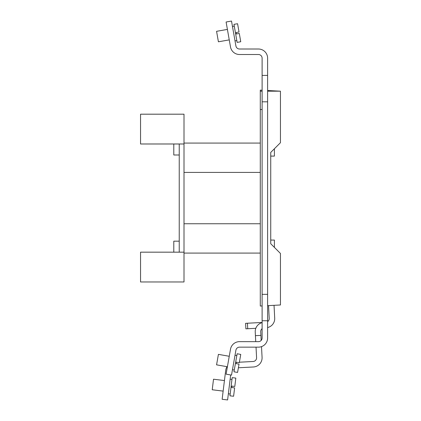 <?xml version="1.0" encoding="UTF-8"?>
<svg xmlns="http://www.w3.org/2000/svg" width="421" height="421" viewBox="0 0 421 421"><rect width="100%" height="100%" fill="white"/><g stroke="black" fill="none" stroke-linecap="round" stroke-linejoin="round"><path stroke-width="0.63" d="M179.235 154.991L173.794 154.991L173.794 143.987M270.735 240.07L274.403 240.07L274.403 247.401M262.115 90.22L260.283 90.126L260.283 306.035L262.115 305.935M270.735 161.406L270.735 152.423L280.449 142.703L280.449 91.178L267.614 90.51M267.614 305.651L280.449 304.978L280.449 253.453L270.735 243.733L270.735 234.75M262.115 75.412L262.115 294.342L267.614 294.342L267.614 58.177A9.167 9.167 0 0 0 258.447 49.01L239.523 49.01A3.668 3.668 0 0 1 235.913 45.978L231.513 21.05L226.098 22.008L230.492 46.931A9.167 9.167 0 0 0 239.523 54.509L258.447 54.509A3.668 3.668 0 0 1 262.115 58.177L262.115 75.412L267.614 75.412M270.735 152.423L270.735 243.733M280.449 91.178L267.614 91.178M274.403 148.755L274.403 156.091L270.735 156.091M260.283 253.084L184.003 253.084M184.003 143.072L260.283 143.072M140.551 281.965L184.003 281.965L184.003 252.168L140.551 252.168L140.551 281.965M184.003 143.987L140.551 143.987L140.551 114.191L184.003 114.191L184.003 252.168M179.235 241.17L173.794 241.17L173.794 252.168M179.235 143.987L179.235 252.168M262.115 109.518L260.283 109.518M262.115 91.178L260.283 91.178M262.115 101.814L267.614 101.814M262.115 294.342L262.115 337.979A3.668 3.668 0 0 1 258.447 341.647L239.523 341.647A9.167 9.167 0 0 0 230.492 349.225L226.098 374.153L231.513 375.106L235.913 350.177A3.668 3.668 0 0 1 239.523 347.151L258.447 347.151A9.167 9.167 0 0 0 267.614 337.979L267.614 294.342M262.115 320.744L267.614 320.744M247.432 323.233L247.722 328.727L245.89 328.822L245.601 323.328L262.115 322.465M247.722 328.727L255.81 328.301M274.718 318.502L274.034 305.314M267.614 327.543A9.167 9.167 0 0 0 274.708 318.129L274.718 318.497M227.056 366.686A9.167 9.167 0 0 0 225.672 370.517L222.141 399.282L227.603 399.95L230.671 374.958M262.115 328.648A3.668 3.668 0 0 0 260.731 331.716L261.183 340.421M262.115 322.644A9.167 9.167 0 0 0 255.237 332.006L255.426 335.663L260.92 335.379M255.426 335.663L255.742 341.647M256.031 347.151L256.578 357.639A3.668 3.668 0 0 1 253.11 361.492L239.375 362.213M261.509 346.625L262.072 357.35A9.167 9.167 0 0 1 253.395 366.986L238.397 367.77M236.37 362.37L237.181 362.328M267.614 321.639A3.668 3.668 0 0 0 269.214 318.418L268.54 305.599M236.823 355.561L233.96 371.811L237.576 372.422L239.033 364.144L236.144 363.633L236.402 362.192L239.291 362.697L240.749 354.424L237.144 353.756L236.823 355.561L235.018 355.245L232.471 369.691L234.276 370.006M231.966 379.447L229.955 395.824L233.597 396.245L234.623 387.899L231.713 387.541L231.892 386.089L234.802 386.446L235.828 378.1L232.192 377.626L231.966 379.447L230.145 379.221L228.361 393.782L230.176 394.003M234.276 26.149L237.144 42.4L240.749 41.737L239.291 33.459L236.402 33.964L236.144 32.522L239.033 32.012L237.576 23.734L233.96 24.344L234.276 26.149L232.471 26.465L235.018 40.911L236.823 40.595M229.25 356.277L218.415 354.366L216.568 364.839L227.403 366.749M224.44 380.552L213.521 379.216L212.226 389.767L223.146 391.109M227.403 29.407L216.568 31.317L218.415 41.795L229.25 39.884M184.003 223.751L260.283 223.751M260.283 172.41L184.003 172.41"/></g></svg>
